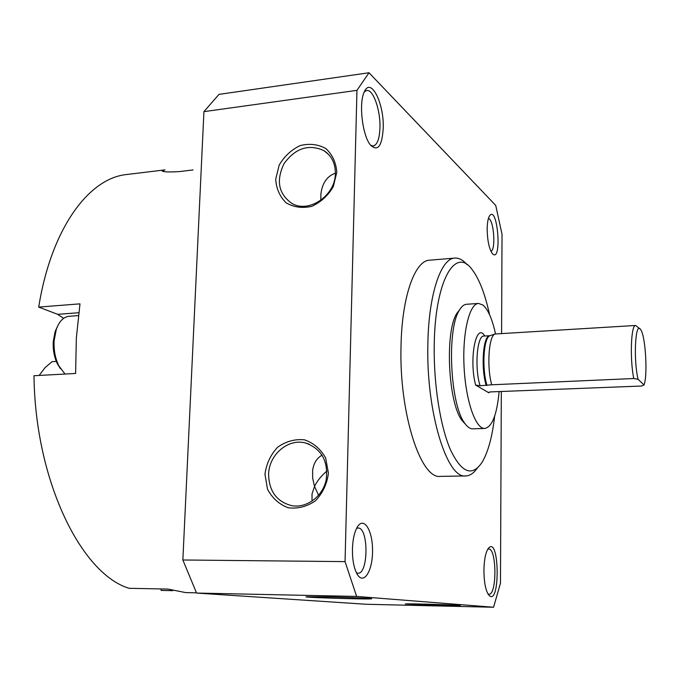 <?xml version="1.0" encoding="UTF-8"?>
<svg xmlns="http://www.w3.org/2000/svg" width="680" height="680" viewBox="0 0 680 680"><rect width="100%" height="100%" fill="white"/><g stroke="black" fill="none" stroke-linecap="round" stroke-linejoin="round"><path stroke-width="1.02" d="M193.043 169.957L179.163 171.623C169.099 172.176 163.446 171.981 162.214 171.037L164.985 169.881L126.837 174.505C89.139 177.913 51.255 228.14 38.709 307.088L79.985 303.85L76.347 337.96L75.608 373.464L34 375.725C35.122 481.023 81.532 574.235 129.183 588.31L167.926 589.075L185.733 592.603L196.452 592.824M161.168 588.948L161.092 590.427L172.788 590.665M63.64 318.342L57.639 314.322L38.709 307.088M268.591 474.546C269.101 491.427 276.862 501.815 291.89 505.699C306.756 508.342 322.711 496.46 326.171 479.961C328.44 461.142 321.572 448.825 305.583 443.003C288.116 438.141 268.778 454.784 268.591 474.546M322.065 455.115C316.752 458.235 313.607 463.327 312.639 470.381L312.655 478.167L314.534 486.396L312.026 494.003L312.026 501.168M326.935 471.027C321.445 475.6 317.313 480.717 314.534 486.396L318.589 495.329M320.756 200.345L320.926 193.69C322.363 182.945 327.173 176.112 335.368 173.196M335.368 173.349C335.58 195.381 308.975 213.596 291.95 203.473C278.477 193.936 275.859 180.617 284.113 163.506C295.435 148.112 308.695 143.811 323.884 150.594C331.534 155.626 335.359 163.217 335.368 173.349M501.585 333.447L502.027 234.32L495.728 205.419L369.002 72.752L356.957 90.355L345.049 561.62L356.643 596.428L493.569 607.248L500.471 583.211L501.321 391.765M356.957 90.355L203.923 111.647L218.986 94.384L369.002 72.752M336.796 172.236L333.319 186.6C328.032 195.594 320.85 202.172 311.78 206.338C302.37 208.471 293.828 207.298 286.152 202.835C279.811 196.647 276.326 188.768 275.706 179.197L279.166 165.138C284.308 156.332 291.32 149.804 300.195 145.571C309.485 143.276 318.036 144.262 325.848 148.529C332.401 154.615 336.048 162.511 336.796 172.236M264.962 474.283L267.503 489.183C272.238 498.142 279.131 504.331 288.201 507.756C297.857 508.954 306.952 506.625 315.469 500.76C322.745 493.085 327.063 483.871 328.423 473.135L325.652 458.022C320.688 449.072 313.633 443.003 304.495 439.833C294.89 438.881 285.94 441.337 277.644 447.21C270.58 454.767 266.356 463.794 264.962 474.283M203.923 111.647L182.861 559.988L345.049 561.62M182.861 559.988L196.571 593.062L356.643 596.428M326.034 596.861C347.692 597.303 374.408 598.451 371.518 598.799C369.376 599.531 300.424 597.388 306.332 596.777L326.034 596.861M441.26 605.404L460.113 605.557C464.075 605.14 407.107 603.457 405.348 603.942L441.26 605.404M196.571 593.062L366.214 604.265L493.569 607.248M352.435 548.938C352.325 559.716 353.889 568.097 357.119 574.107C363.622 585.565 372.7 571.098 372.546 550.681C372.733 530.281 363.757 515.908 357.238 527.153C354.365 532.262 352.767 539.52 352.435 548.938M383.214 128.307C382.024 146.251 377.8 151.852 370.532 145.12C362.482 135.915 358.547 103.258 364.233 92.047C370.676 76.253 384.285 103.309 383.214 128.307M483.922 570.427C484.015 581.587 485.469 589.586 488.283 594.413C500.421 610.521 499.894 532.873 488.027 548.777C485.486 553.01 484.117 560.235 483.922 570.427M487.169 229.126C487.39 240.474 489.073 248.582 492.226 253.445C502.452 264.945 497.717 203.014 489.353 216.146C487.976 218.73 487.254 223.057 487.169 229.126M467.083 264.681C463.071 260.015 458.991 257.813 454.844 258.085L429.59 260.194C414.834 260.44 401.71 296.99 401.004 346.953C399.194 413.601 420.809 479.51 440.385 476.365L465.723 475.94C469.88 475.804 473.722 473.212 477.25 468.163M454.844 258.085C440.785 258.264 428.375 295.043 427.839 345.423C426.292 412.624 447.091 479.102 465.723 475.94M489.591 314.764C485.18 294.389 479.451 279.463 472.413 269.977C455.481 245.497 434.732 280.653 434.223 346.137C433.678 384.948 440.394 426.717 450.517 449.922C461.601 472.889 472.107 477.037 482.026 462.366C488.087 452.225 492.294 436.798 494.658 416.083M490.926 251.269C496.145 250.027 493.748 218.867 488.393 218.535M487.985 593.929L488.912 594.192C497.08 595.221 496.765 548.063 488.648 549.006L487.73 549.244M364.352 91.783L366.681 90.483C373.184 89.012 380.579 110.262 379.95 127.738C379.517 138.788 377.281 144.874 373.26 145.987L370.71 145.341M356.464 572.875L357.875 573.223C368.62 574.251 368.679 527.042 357.986 528.037L356.583 528.36M57.434 326.476L55.157 331.517L53.261 341.453C52.819 349.741 54.213 357.221 57.426 363.894L60.376 368.594M78.387 315.605L69.037 316.302C63.469 316.94 59.211 321.334 56.253 329.486L54.136 340.62C53.643 349.911 55.191 358.292 58.794 365.763L64.999 374.043M39.16 375.445L45.058 367.65L52.045 361.675L56.312 361.42M638.12 379.329C633.233 359.848 635.366 320.272 640.628 329.579C645.498 335.572 647.921 375.275 644.028 384.982L638.12 379.329L633.751 378.522C629.714 358.615 631.04 324.411 635.664 325.465L639.514 328.593M644.028 384.982L641.699 386.019L490.535 391.909L488.699 392.326L488.869 392.819L475.643 385.067L480.106 385.755C474.385 368.237 477.003 335.197 483.863 336.065L490.05 335.707M633.751 378.522L491.716 384.786C486.616 366.834 488.75 335.682 495.04 333.999L635.664 325.465M480.106 385.755L491.716 384.786M499.103 391.705C496.952 414.596 492.175 426.844 484.789 428.451C475.635 429.19 465.706 400.851 464.066 366.826C462.306 332.809 469.362 303.62 478.541 303.442L482.944 305.031C488.053 309.417 492.235 319.022 495.508 333.846M484.789 428.451L472.719 428.825C470.135 428.893 467.542 427.116 464.958 423.504C450.262 405.501 446.479 329.724 459.306 310.344C461.516 306.493 463.913 304.47 466.497 304.274L478.541 303.442M465.57 424.328L462.196 420.699C448.196 403.537 444.618 331.882 456.833 313.412L459.833 309.468M78.744 312.732L57.639 314.322M487.008 385.416C481.704 368.738 483.59 337.416 489.863 335.767L490.314 335.614M486.26 385.483C480.598 367.931 483.157 334.832 489.931 335.707L495.04 333.999M475.643 385.067C468.69 359.32 476.144 321.24 484.755 336.013M489.107 392.122L488.869 392.819M309.204 444.185L305.583 443.003M323.884 150.594L328.942 154.81M57.426 363.894L58.794 365.763M55.157 331.517L56.253 329.486M462.196 420.699L464.958 423.504M456.833 313.412L459.306 310.344"/></g></svg>
